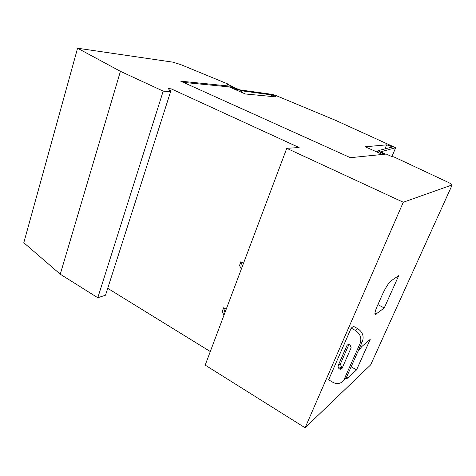 <?xml version="1.0" encoding="UTF-8"?>
<svg xmlns="http://www.w3.org/2000/svg" width="476" height="476" viewBox="0 0 476 476"><rect width="100%" height="100%" fill="white"/><g stroke="black" fill="none" stroke-linecap="round" stroke-linejoin="round"><path stroke-width="0.71" d="M380.526 153.581L380.931 152.618L378.021 150.678L391.95 147.084M384.965 148.887L386.649 144.853L390.094 145.906L391.986 146.995M271.219 96.426L271.754 94.944L275.116 96.027L276.169 96.896L245.324 93.974L229.242 86.912L183.415 82.384M271.754 94.944L241.897 90.833L236.631 89.125L236.322 90.023M385.429 154.147L380.717 151.826L395.669 147.721L335.312 120.226L275.658 95.414L272.373 94.403L239.773 89.863L232.199 86.781M351.187 328.125L355.37 330.427C360.249 333.741 361.855 338.002 360.183 343.226L344.249 379.14C343.25 381.282 341.625 382.662 339.376 383.281C337.121 383.811 334.878 383.442 332.659 382.174L328.624 379.8L351.187 328.125L353.537 326.352L357.69 328.636C362.539 331.909 364.128 336.139 362.468 341.316L346.629 376.95L343.583 380.342M351.139 347.736L342.018 368.448L340.995 369.299L339.685 369.078L338.87 368.602L337.93 366.086L346.992 345.397L348.117 344.499L349.354 344.719L350.187 345.189L351.139 347.736M348.908 344.535L340.364 364.009L341.298 366.508L342.577 367.175M226.267 309.097L223.53 307.799L222.328 311.375L223.887 315.421M225.005 312.446L223.53 307.799M243.563 263.127L240.761 261.842L239.541 265.459L241.314 269.101M242.486 266.001L240.761 261.842M228.724 84.865L228.879 84.419L227.23 84.24L232.336 86.388L180.719 81.17L350.372 157.681L386.286 154.057L391.95 156.646L393.842 156.878L447.72 182.106C450.29 183.343 451.772 184.283 452.164 184.914L403.279 202.24L286.766 148.316L205.192 365.104L305.104 427.781L370.637 364.896L371.018 364.063M286.766 148.316L299.101 147.536L171.211 88.851L170.384 91.44M384.257 307.966L375.326 314.559C374.386 314.1 375.04 311.25 377.289 306.003L382.299 294.721C385.608 287.647 388.529 283.012 391.076 280.816L398.721 275.646L384.257 307.966L377.908 304.61M351.145 366.794L356.542 369.894L347.819 377.98L346.611 378.676L346.242 377.307M357.91 351.568L361.814 346.54L370.203 339.37L356.542 369.894M232.336 86.388L231.77 88.024M236.631 89.125L232.056 87.197M386.649 144.853L365.169 146.786L382.484 154.444M380.931 152.618L384.471 154.242M228.879 84.419L180.571 64.534L172.723 62.136L77.576 48.219L23.8 242.73L60.262 274.194L97.788 297.738L105.523 295.203L170.581 91.713L163.203 91.124L97.788 297.738M163.203 91.124L120.422 71.329L60.262 274.194M120.422 71.329L77.576 48.219M171.211 88.851L168.361 88.601L170.581 91.713M107.725 288.313L210.291 351.55M403.279 202.24L305.104 427.781M346.992 345.397L348.105 344.505M337.93 366.086L340.364 364.009M338.87 368.602L341.298 366.508M339.685 369.078L342.107 366.978M360.183 343.226L362.468 341.316M344.249 379.14L346.629 376.95M355.37 330.427L357.69 328.636M374.892 313.452L376.224 314.166M346.409 377.153L347.819 377.98M231.651 86.317L231.157 87.757M395.598 147.834L391.891 156.616M241.897 90.833L241.397 92.249M452.022 185.253L370.637 364.896M377.908 150.85L377.355 152.177M340.995 369.299L342.048 368.376M223.434 308.418L222.328 311.375M240.695 262.383L239.541 265.459M395.621 147.828L391.909 156.628"/></g></svg>
